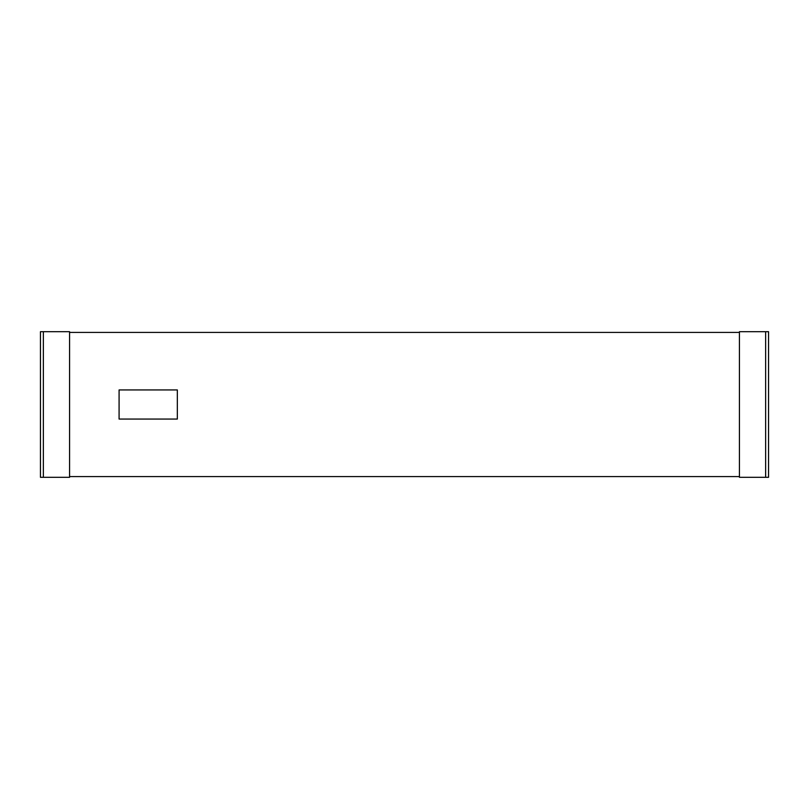 <?xml version="1.0" encoding="UTF-8"?>
<svg xmlns="http://www.w3.org/2000/svg" width="809" height="809" viewBox="0 0 809 809"><rect width="100%" height="100%" fill="white"/><g stroke="black" fill="none" stroke-linecap="round" stroke-linejoin="round"><path stroke-width="1.21" d="M69.574 476.582L739.426 476.582L69.574 476.582M739.426 332.418L69.574 332.418L739.426 332.418M177.333 419.062L119.085 419.062L119.085 389.938L177.333 389.938L177.333 419.062L177.333 389.938L119.085 389.938L119.085 419.062L177.333 419.062L119.085 419.062L119.085 389.938L177.333 389.938L177.333 419.062L177.333 389.938L119.085 389.938L119.085 419.062L177.333 419.062M739.426 477.31L739.426 331.69L739.426 477.31L765.638 477.31L765.638 331.69L739.426 331.69L765.638 331.69L765.638 477.31L768.55 477.31L768.55 331.69L765.638 331.69L768.55 331.69L768.55 477.31L739.426 477.31M69.574 331.69L69.574 477.31L69.574 331.69L43.362 331.69L43.362 477.31L69.574 477.31L43.362 477.31L43.362 331.69L40.45 331.69L40.45 477.31L43.362 477.31L40.45 477.31L40.45 331.69L69.574 331.69"/></g></svg>
